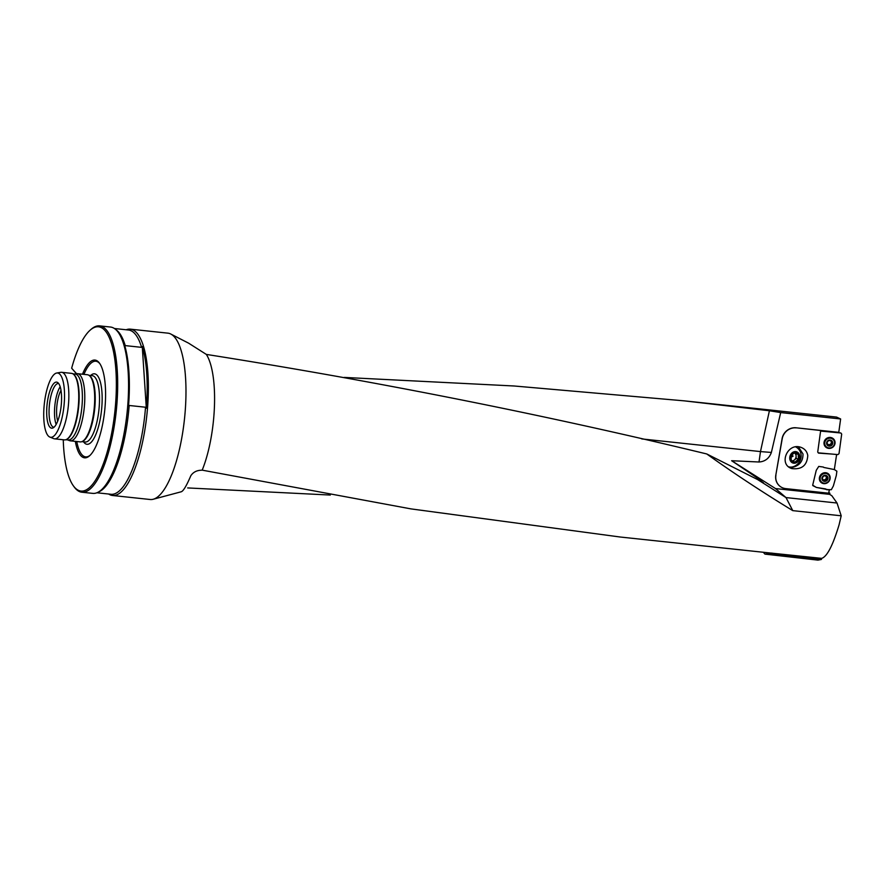 <?xml version="1.0" encoding="UTF-8"?>
<svg xmlns="http://www.w3.org/2000/svg" width="886" height="886" viewBox="0 0 886 886"><rect width="100%" height="100%" fill="white"/><g stroke="black" fill="none" stroke-linecap="round" stroke-linejoin="round"><path stroke-width="1.33" d="M763.3 552.277L764.95 554.115L767.176 553.894L767.398 552.709A71.102 21.729 96.1 0 1 767.221 552.687L619.569 536.949M767.398 552.709L821.676 558.368L821.422 559.443L817.933 560.118L764.95 554.115M108.679 494.034A83.638 25.572 -83.9 0 0 112.566 495.495L150.188 499.505A83.638 25.572 -83.9 0 0 153.223 499.25L181.265 491.763C183.38 491.043 186.569 485.683 190.844 475.693C192.926 472.592 195.906 470.809 199.771 470.333L202.185 470.145A71.102 21.729 -83.9 0 0 206.327 354.411C376.007 381.179 542.819 414.36 706.74 453.953C733.154 472.847 761.838 491.741 792.771 510.635L841.202 515.796L839.075 524.833C832.84 545.499 827.048 556.674 821.676 558.368M202.185 470.145L411.015 508.896L619.569 536.927M828.764 492.516L829.905 493.236L828.62 493.103M779.569 485.96A12.548 11.684 -49.3 0 1 779.514 485.905A12.548 11.684 -49.3 0 1 775.815 475.129L782.094 438.648A12.548 11.684 -49.3 0 1 796.06 427.794L838.776 432.346L840.626 418.967L780.699 412.577L771.374 452.447C769.203 458.372 765.083 461.562 759.014 462.005L760.476 451.583L771.374 452.447M841.202 515.796L837.026 503.026L831.854 495.75L829.639 494.344L775.516 488.574L731.637 460.72L759.014 462.005M829.639 494.344L829.905 493.236M840.626 418.967L836.561 417.084L684.114 400.826M837.026 503.026L786.004 497.578L792.771 510.635M775.516 488.574L786.004 497.578L757.53 479.514L762.791 482.438L759.834 479.691L731.637 460.72M330.312 495.052L187.677 487.931M641.763 438.924L760.476 451.583L769.402 410.761L684.103 400.837L514.223 385.997L344.277 377.414M769.402 410.761L780.699 412.577M706.74 453.953L757.53 479.514M153.223 499.25A83.638 25.572 -83.9 0 0 184.476 419.045A83.638 25.572 -83.9 0 0 170.832 334.055L188.552 343.137L206.327 354.411M763.367 482.648L762.791 482.438M170.832 334.055A83.638 25.572 -83.9 0 0 167.93 333.158L130.308 329.149A83.638 25.572 -83.9 0 0 126.189 329.769M112.566 495.495A83.638 25.572 -83.9 0 0 146.866 415.036A83.638 25.572 -83.9 0 0 130.308 329.149M142.258 346.504L141.594 347.356L125.225 345.606L124.439 344.599A83.04 25.384 96.1 0 1 128.503 406.331L129.168 405.478L145.537 407.228L146.323 408.236A83.04 25.384 -83.9 0 0 142.258 346.504L146.323 408.236M145.537 407.228A82.597 25.251 96.1 0 1 110.971 494.277L96.895 492.771M114.405 328.507L128.481 330.013A82.597 25.251 96.1 0 1 141.594 347.356M63.26 439.766A82.597 25.251 -83.9 0 0 73.405 485.871L74.191 486.946A83.638 25.572 -83.9 0 0 81.889 492.228A83.638 25.572 -83.9 0 0 116.177 411.768A83.638 25.572 -83.9 0 0 99.62 325.882L110.506 327.045A83.638 25.572 96.1 0 1 115.069 328.983L116.62 330.179A82.597 25.251 96.1 0 1 125.225 345.606M129.168 405.478A82.597 25.251 96.1 0 1 99.409 491.597L97.637 492.45A83.638 25.572 96.1 0 1 92.775 493.38L81.889 492.228M115.069 328.983A83.638 25.572 96.1 0 1 127.063 412.92A83.638 25.572 96.1 0 1 97.637 492.45M61.012 390.327A18.816 5.748 -83.9 0 0 57.734 421.083M76.761 441.516A48.099 14.708 -83.9 0 0 90.128 455.26M99.885 363.747A48.099 14.708 -83.9 0 0 83.926 374.368M75.332 441.361A49.14 15.018 -83.9 0 0 89.63 455.736A49.14 15.018 -83.9 0 0 104.703 410.539A49.14 15.018 -83.9 0 0 99.498 363.182A49.14 15.018 -83.9 0 0 82.487 374.213M73.405 485.871A82.597 25.251 -83.9 0 0 114.87 411.625A82.597 25.251 -83.9 0 0 89.995 330.301A82.597 25.251 -83.9 0 0 71.655 368.222L76.584 373.715A33.768 10.322 -83.9 0 1 77.503 373.682A33.768 10.322 -83.9 0 1 80.105 375.177A33.768 10.322 -83.9 0 1 83.616 412.843A33.768 10.322 -83.9 0 1 70.348 440.829A33.768 10.322 -83.9 0 1 69.473 440.619L67.779 439.932M99.62 325.882A83.638 25.572 -83.9 0 0 90.992 329.415L89.995 330.301M76.417 373.748L71.655 368.222M58.365 383.14A23.169 7.077 -83.9 0 0 57.845 382.652A23.169 7.077 -83.9 0 0 47.091 404.393A23.169 7.077 -83.9 0 0 53.016 427.916A23.169 7.077 -83.9 0 0 61.056 406.84A23.169 7.077 -83.9 0 0 58.365 383.14M60.038 374.435A32.328 9.879 -83.9 0 0 56.693 373.028A32.328 9.879 -83.9 0 0 44.3 404.094A32.328 9.879 -83.9 0 0 49.871 437.086A32.328 9.879 -83.9 0 0 63.194 411.857A32.328 9.879 -83.9 0 0 60.038 374.435M49.871 437.086L53.681 438.614A33.458 10.222 -83.9 0 0 54.544 438.836A33.458 10.222 -83.9 0 0 67.69 411.104A33.458 10.222 -83.9 0 0 64.213 373.792A33.458 10.222 -83.9 0 0 61.632 372.308A33.458 10.222 -83.9 0 0 60.746 372.33L56.693 373.028M54.544 438.836L64.434 439.888A33.458 10.222 -83.9 0 0 66.384 439.511A33.458 10.222 -83.9 0 0 78.001 409.077A33.458 10.222 -83.9 0 0 74.103 374.844A33.458 10.222 -83.9 0 0 73.361 374.136A33.458 10.222 -83.9 0 0 71.533 373.36L61.632 372.308M66.384 439.511L66.904 439.268A33.147 10.134 -83.9 0 0 78.411 409.11A33.147 10.134 -83.9 0 0 74.557 375.188A33.147 10.134 -83.9 0 0 73.815 374.49L73.361 374.136M65.852 439.733L68.211 439.977A33.147 10.134 -83.9 0 0 81.235 412.499A33.147 10.134 -83.9 0 0 77.791 375.531A33.147 10.134 -83.9 0 0 75.244 374.069L72.873 373.814M70.348 440.829L80.249 441.892A33.768 10.322 -83.9 0 0 82.21 441.505A33.768 10.322 -83.9 0 0 93.927 410.794A33.768 10.322 -83.9 0 0 90.007 376.229A33.768 10.322 -83.9 0 0 89.242 375.52A33.768 10.322 -83.9 0 0 87.404 374.734L77.503 373.682M82.21 441.505L82.907 441.173A33.358 10.2 -83.9 0 0 94.481 410.827A33.358 10.2 -83.9 0 0 90.605 376.694A33.358 10.2 -83.9 0 0 89.851 375.996L89.242 375.52M58.72 383.572A21.962 6.711 -83.9 0 0 58.432 383.527A21.962 6.711 -83.9 0 0 49.439 404.647A21.962 6.711 -83.9 0 0 53.78 427.185A21.962 6.711 -83.9 0 0 54.068 427.196M60.193 386.739A21.962 6.711 -83.9 0 0 56.172 424.416M807.777 455.526C807.113 465.36 801.83 469.724 791.94 468.594C778.13 464.629 787.499 442.324 800.866 447.319C804.754 448.748 807.057 451.483 807.777 455.526M818.553 453.123L831.732 454.042L818.553 453.123L817.712 452.059L818.553 453.123M796.06 427.794L820.68 430.507L817.712 452.059M796.182 427.894A12.548 11.684 130.7 0 0 782.216 438.747L782.094 438.648M775.815 475.129L782.216 438.747M775.926 475.228A12.548 11.684 130.7 0 0 779.636 486.004A12.548 11.684 130.7 0 0 785.716 488.618L828.598 493.192L829.396 489.914L816.46 487.444L812.816 485.606L816.46 487.444L825.785 488.95M826.206 489.349L816.327 487.4M823.36 467.044L818.742 466.424L816.25 470.322L812.683 485.196L816.371 487.444M836.617 454.485L834.335 469.558L823.781 467.454M834.335 469.536L836.882 471.208L836.295 475.527L833.372 485.938L831.334 489.692L826.339 489.593L829.396 489.914M798.364 446.799L802.993 453.953C803.093 461.462 799.316 465.981 791.641 467.531A11.496 9.591 -71.8 0 1 789.803 467.62M794.997 463.156A5.903 4.928 -71.8 0 1 789.736 458.361A5.903 4.928 -71.8 0 1 794.454 451.683A5.903 4.928 -71.8 0 1 799.781 456.467A5.903 4.928 -71.8 0 1 794.997 463.156M794.93 466.025A11.706 11.706 0 0 0 800.523 459.513A11.02 10.267 130.7 0 1 794.93 466.025A11.02 10.267 130.7 0 1 794.111 466.413A10.842 9.048 -71.8 0 1 788.662 466.822M800.523 459.513A11.02 10.267 130.7 0 0 795.65 446.887M794.565 452.668A4.873 4.065 -71.8 0 1 798.253 454.396A4.873 4.065 -71.8 0 1 798.452 459.136A4.873 4.065 -71.8 0 1 794.963 462.16A4.873 4.065 -71.8 0 1 791.264 460.432A4.873 4.065 -71.8 0 1 791.065 455.692A4.873 4.065 -71.8 0 1 794.565 452.668L791.065 455.692L791.264 460.432L794.963 462.16L798.452 459.136L798.253 454.396L794.565 452.668M792.062 455.548L793.125 456.057C791.563 457.231 791.209 457.065 792.062 455.548M796.093 456.024A4.22 3.522 108.2 0 0 794.277 452.857L795.993 453.654L796.193 458.394L794.443 459.9A4.22 3.522 108.2 0 0 796.093 456.024M792.073 460.831A4.22 3.522 108.2 0 0 794.443 459.9L792.915 461.229M798.452 459.136L796.193 458.394M798.253 454.396L795.993 453.654M825.785 481.02L824.999 480.821L825.785 481.02L827.723 478.794A2.946 2.747 -49.3 0 1 823.028 480.577A2.946 2.747 -49.3 0 1 824.124 475.671A2.946 2.747 -49.3 0 1 827.723 478.794L826.405 475.882M823.836 483.136A5.017 4.674 130.7 0 0 828.188 474.508A5.017 4.674 130.7 0 0 821.366 475.273A5.017 4.674 130.7 0 0 823.836 483.136M828.188 474.508L827.712 474.099A5.017 4.674 130.7 0 0 820.89 474.852A5.017 4.674 130.7 0 0 821.167 481.707L821.643 482.117M824.999 480.821L823.028 480.577L822.197 477.897L824.124 475.671L826.306 476.181M824.977 480.788L823.747 480.589L823.028 479.968L823.692 479.835A2.248 2.093 130.7 0 0 825.763 479.049L826.97 477.72M827.723 478.794L827.413 478.041M827.369 478.019L827.003 476.834M824.866 480.644L823.692 479.835A2.248 2.093 -49.3 0 1 822.85 479.492M825.774 476.103A2.248 2.093 -49.3 0 1 825.763 479.049L826.239 480.356M826.649 477.41L826.284 476.214M827.125 479.326L826.394 478.706M823.725 480.622L823.028 479.968M824.622 480.433L825.508 479.736M830.78 445.702L829.972 445.558L830.78 445.702L832.541 443.354A2.946 2.813 -40.2 0 1 827.912 445.448A2.946 2.813 -40.2 0 1 828.587 440.497A2.946 2.813 -40.2 0 1 832.541 443.354L831.278 440.641M828.986 447.939A5.017 4.795 139.8 0 0 833.482 439.821A5.017 4.795 139.8 0 0 826.56 439.412A5.017 4.795 139.8 0 0 828.986 447.939M833.482 439.821L833.15 439.434A5.017 4.795 139.8 0 0 826.228 439.013A5.017 4.795 139.8 0 0 825.486 445.913L825.818 446.311M829.972 445.558L827.912 445.448L826.815 442.845L828.587 440.497L831.456 440.752L831.179 441.538A2.248 2.149 -40.2 0 1 830.88 443.72L832.02 442.557M827.912 445.448L827.602 444.683M827.624 444.65L826.804 443.1M828.587 440.497L829.329 440.575M831.456 440.752L832.142 442.612M832.541 443.354L832.187 442.623M828.654 445.448L828.144 444.85L828.842 444.639A2.248 2.149 139.8 0 0 830.88 443.72L831.19 445.005M829.905 445.459L828.842 444.639A2.248 2.149 -40.2 0 1 827.624 444.119M827.037 443.221A2.248 2.149 -40.2 0 1 826.937 442.435M830.559 440.73A2.248 2.149 -40.2 0 1 831.179 441.538L831.854 442.424M832.009 443.93L831.5 443.332M826.804 442.967L827.424 443.676M827.524 444.905L828.144 444.85M829.65 445.16L830.714 444.44M771.916 553.063L771.706 554.149L821.422 559.443M771.706 554.149L767.176 553.894M823.548 483.601A5.648 5.261 130.7 0 0 827.668 473.357A5.648 5.261 130.7 0 0 820.425 481.774A5.648 5.261 130.7 0 0 823.548 483.601M820.602 431.105L837.946 432.601M840.88 432.999L837.857 432.589L840.88 432.999L841.689 434.085L839.009 453.687L837.879 454.596L818.221 452.835M820.957 431.072L840.825 432.999M821.167 431.227L820.558 431.36M828.775 448.394A5.648 5.394 139.8 0 0 832.94 438.437A5.648 5.394 139.8 0 0 824.545 445.547A5.648 5.394 139.8 0 0 828.775 448.394M760.531 481.231L759.834 479.691M83.572 441.826A35.44 10.831 -83.9 0 0 99.885 420.795A35.44 10.831 -83.9 0 0 97.238 375.376A35.44 10.831 -83.9 0 0 90.649 375.498M81.889 441.649L85.233 442.003A33.358 10.2 -83.9 0 0 98.346 414.36A33.358 10.2 -83.9 0 0 94.88 377.159A33.358 10.2 -83.9 0 0 92.31 375.675L88.965 375.321M824.279 481.353A3.134 2.924 130.7 0 0 827.845 477.255A3.134 2.924 130.7 0 0 822.751 476.435A3.134 2.924 130.7 0 0 824.279 481.353M827.081 479.326L826.361 478.706M826.217 480.312L825.497 479.691M829.263 446.145A3.134 2.99 139.8 0 0 832.53 441.815A3.134 2.99 139.8 0 0 827.247 441.339A3.134 2.99 139.8 0 0 829.263 446.145M831.976 443.886A3.699 3.533 139.8 0 0 832.43 442.734M831.965 443.919L831.467 443.332M831.179 444.96L830.669 444.373M828.676 445.403L828.166 444.816M827.491 473.268A5.571 5.183 -49.3 0 1 829.661 478.861M826.173 482.925A5.571 5.183 -49.3 0 1 820.314 481.619M825.519 472.714A5.294 4.928 -49.3 0 1 828.919 475.306M822.551 482.715A5.294 4.928 -49.3 0 1 819.472 479.758M832.818 438.349A5.571 5.316 -40.2 0 1 832.751 446.732A5.571 5.316 -40.2 0 1 824.478 445.403M830.282 437.44A5.294 5.05 -40.2 0 1 834.247 441.106M826.959 447.275A5.294 5.05 -40.2 0 1 824.002 442.756M74.812 374.025L76.606 373.715M826.505 477.321L827.225 477.942M824.921 475.948L824.202 475.328M822.573 478.65L821.854 478.03M829.374 440.641L828.864 440.043M819.65 477.643L820.469 475.14M821.112 474.387L823.459 473.213M825.11 440.32L827.701 438.138"/></g></svg>
